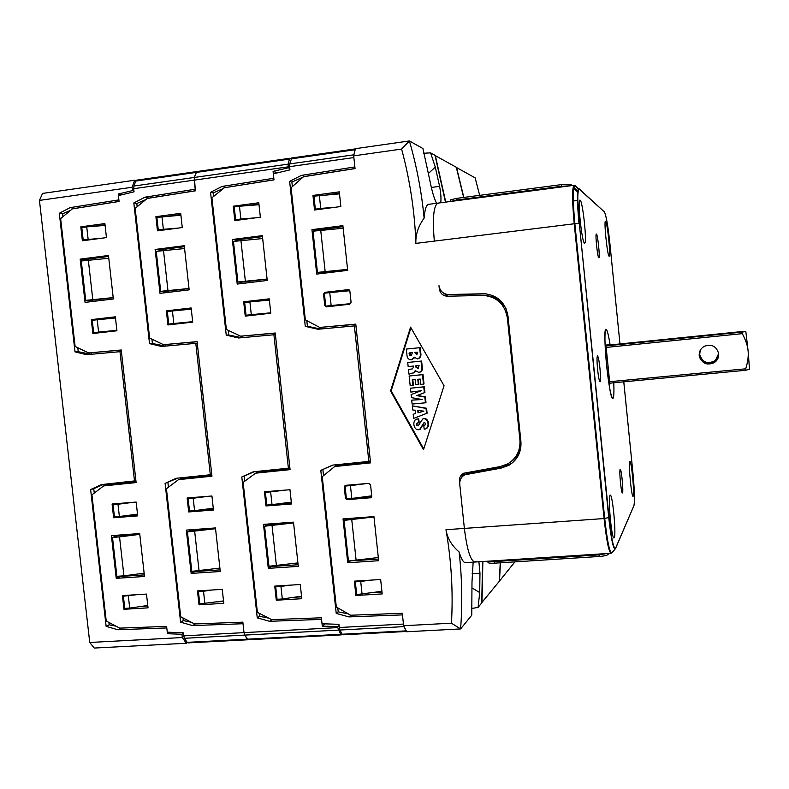 <?xml version="1.0" encoding="UTF-8"?>
<svg xmlns="http://www.w3.org/2000/svg" width="789" height="789" viewBox="0 0 789 789"><rect width="100%" height="100%" fill="white"/><g stroke="black" fill="none" stroke-linecap="round" stroke-linejoin="round"><path stroke-width="1.18" d="M615.696 548.158L633.922 505.66L615.706 547.921C613.753 549.825 611.524 539.686 609.039 517.515L604.078 518.551C606.465 540.287 608.792 551.866 611.061 553.276L465.49 562.636C463.409 562.656 461.279 559.105 459.109 551.975C462.029 577.775 462.522 603.427 460.608 628.932L406.404 631.762L403.623 625.736L451.446 623.182C453.231 592.066 451.407 560.91 445.972 529.715L464.376 528.413L459.76 484.338C459.514 480.087 461.19 476.901 464.78 474.791L501.035 468.133L508.895 465.323C517.515 459.869 521.529 451.959 520.918 441.574L507.988 316.103C505.562 302.769 497.741 295.313 484.525 293.735L448.29 294.544C443.053 293.942 439.946 290.993 438.99 285.687L439.315 288.853C440.124 293.291 442.728 295.747 447.107 296.23L483.736 295.411C497.021 296.94 504.881 304.396 507.337 317.78L519.931 440.055C520.543 450.499 516.489 458.439 507.791 463.873L500.048 466.624L463.656 473.232C460.638 474.978 459.228 477.641 459.435 481.201L464.376 528.413C466.96 549.588 470.461 560.801 474.86 562.034C470.461 560.801 466.96 549.588 464.376 528.413L604.078 518.551L574.224 223.77L574.856 223.711L604.699 518.472C607.422 542.724 609.907 554.065 612.165 552.517L615.114 549.065M438.852 203.256L437.925 203.128C433.575 205.544 432.372 218.208 434.325 241.109L574.224 223.77C572.074 200.298 572.035 187.476 574.106 185.307L575.181 185.671C572.676 185.622 572.567 198.305 574.856 223.711L578.988 223.514C576.907 200.406 576.966 188.847 579.175 188.837L579.471 189.38C577.301 189.409 577.242 200.791 579.304 223.524L609.039 517.515M511.726 463.419L502.268 467.246L468.972 472.946L464.839 474.751M486.271 293.873L449.128 294.603M597.589 369.439C596.859 361.332 596.829 356.835 597.5 355.938C598.299 356.608 599.117 360.741 599.956 368.335C600.685 376.392 600.715 380.89 600.034 381.837C599.245 381.205 598.437 377.073 597.589 369.439M614.276 537.625L613.97 537.94C611.653 539.331 607.777 497.652 609.996 495.324L610.252 495.117C612.55 493.963 616.367 534.202 614.276 537.625M633.232 496.163C634.662 494.013 631.437 460.618 629.898 461.555L629.77 461.664C628.261 463.084 631.525 497.435 633.064 496.33L633.232 496.163M620.154 469.465C619.03 470.53 621.229 493.717 622.393 492.977L622.511 492.869C623.596 491.458 621.416 468.715 620.262 469.376L620.154 469.465M598.812 257.707C597.539 257.717 595.024 233.544 596.356 234.017L596.435 234.047C597.737 234.402 600.182 258.121 598.871 257.717L598.812 257.707M605.607 221.305C607.372 222.064 610.942 256.81 609.187 256.208L609.108 256.188C607.402 256.218 603.703 220.506 605.488 221.255L605.607 221.305M580.171 200.209L579.954 200.13C577.301 199.242 581.927 242.913 584.501 243.091L584.639 243.12C587.243 243.791 582.844 201.58 580.171 200.209M610.104 344.941C608.506 334.822 607.155 329.595 606.031 329.26C604.413 331.528 604.591 343.521 606.563 365.228C608.822 385.752 610.903 396.828 612.826 398.455L612.994 398.376C613.872 397.291 614.138 392.084 613.783 382.773C614.158 392.705 613.842 397.932 612.826 398.455C609.226 400.891 602.037 327.711 606.021 329.26L606.031 329.26C607.155 329.595 608.506 334.822 610.104 344.941M611.367 383L609.858 383.996L605.942 345.188L609.177 344.27L609.246 345.03M745.832 370.268L745.743 368.808C747.834 361.973 748.623 355.987 748.11 350.839L749.491 369.124L745.852 370.268L609.769 383.148L745.802 370.268M742.311 333.648L742.133 332.1L745.812 331.439L748.11 350.839C747.597 345.631 745.664 339.901 742.311 333.648L606.169 347.416M718.661 353.719C718.887 356.934 717.793 359.636 715.367 361.826C707.408 366.076 702.013 364.005 699.202 355.632C698.995 351.519 700.701 348.403 704.33 346.272C711.806 343.836 716.58 346.312 718.661 353.719M745.812 331.439L605.962 345.365L741.453 331.607M718.651 353.61L715.416 360.445C707.674 364.577 702.437 362.575 699.695 354.429L700.237 350.346M700.021 350.78L699.281 355.444C699.942 362.901 710.258 366.648 715.376 361.52L718.69 354.103M718.661 353.689L715.406 360.731C710.307 366.116 700.237 361.914 699.626 354.606L700.188 350.434M355.78 324.299L319.713 327.445L305.343 319.851L291.092 187.723L303.509 176.726L355.04 168.59L353.689 155.867L355.089 148.717L409.402 140.945L422.943 148.549L430.183 182.022C432.056 191.451 434.177 198.542 436.534 203.306M403.623 625.736L402.301 613.28L350.651 615.233L336.311 607.027L322.257 476.684L334.664 466.546L370.564 462.867L355.77 324.131L319.713 327.445M423.723 153.253L430.607 152.849L435.025 155.325L445.469 202.142M430.607 152.849L435.291 167.1L439.601 186.352C440.923 193.433 441.298 198.907 440.706 202.763M401.601 149.072C409.945 179.912 414.708 211.344 415.892 243.387C415.448 234.767 418.2 226.344 424.127 218.119C421.602 191.875 416.691 166.144 409.402 140.945L401.601 149.072L353.689 155.867M424.127 218.119C424.788 209.41 426.267 204.824 428.545 204.351L437.925 203.128C433.575 205.544 432.372 218.208 434.325 241.109L415.892 243.387M324.92 292.334L323.549 294.129L324.762 305.432L326.311 306.872L349.705 304.219L351.085 302.414L349.872 291.062L348.373 289.612L324.92 292.334L327.829 292.492L326.922 292.936M316.724 274.089L347.663 270.361L342.899 225.654L311.951 229.648L316.724 274.089M340.858 206.521L339.29 191.855L312.957 195.425L314.525 210.012L340.858 206.521M380.653 579.52L382.192 593.93L355.898 595.488L354.36 581.158L380.653 579.52M343.028 518.896L373.947 516.608L378.651 560.713L347.732 562.744L343.028 518.896M347.16 499.654L345.454 498.175L344.251 486.981L345.188 485.363L368.828 483.391L370.554 484.88L371.757 496.133L370.879 497.721L347.16 499.654L349.172 498.648M444.059 385.762L410.576 327.119L390.565 390.959L423.496 449.75L444.059 385.762M410.172 385.683L409.156 376.008L422.48 374.686L423.466 384.095L420.793 384.361L420.241 379.065L417.785 379.302L418.328 384.44L415.665 384.697L415.122 379.568L412.243 379.854L412.834 385.426L410.172 385.683M410.852 392.094L410.438 388.208L423.762 386.906L424.374 392.695L416.72 395.624L424.827 397.064L425.439 402.804L412.114 404.067L411.7 400.151L422.184 399.53L411.434 397.636L411.118 394.589L421.247 390.713L410.852 392.094M412.736 409.984L412.302 405.862L426.03 408.436L426.543 413.387L413.633 418.407L413.189 414.264L415.714 413.446L415.379 410.231L412.736 409.984M418.022 412.825L423.871 411.138L417.766 410.458L418.022 412.825L423.861 411.108M418.19 419.028L418.584 422.825L417.213 422.993C415.872 424.541 416.188 425.498 418.16 425.853L422.805 418.92C428.19 417.391 430.005 427.135 425.468 428.94L424.166 429.157L423.772 425.389L424.699 425.212C426.001 423.89 425.784 423.012 424.048 422.569L419.679 429.453C414.038 431.553 411.71 421.454 416.207 419.265L418.752 418.831L419.146 422.618L418.584 422.825M420.202 353.018L419.64 347.693L406.315 349.083L406.927 354.872C407.075 358.167 408.663 359.804 411.671 359.774L414.314 357.22L417.499 358.896C419.926 357.9 420.823 355.938 420.202 353.018L420.764 352.949C421.385 355.859 420.488 357.812 418.062 358.817L417.499 358.896M412.42 352.594L411.247 355.671C409.708 355.671 408.998 354.754 409.136 352.939L412.42 352.594M417.687 352.269L416.74 354.823L414.827 352.348L417.687 352.269M412.252 368.956L409.264 369.341L411.888 369.035L413.554 367.408L413.406 366.057L408.16 366.589L407.726 362.476L421.05 361.125L421.681 367.132L422.243 367.023C422.786 369.745 421.888 371.53 419.531 372.369L418.969 372.487C421.326 371.639 422.233 369.854 421.681 367.132M410.882 373.365L413.347 372.96L415.231 370.682L418.969 372.487M409.718 374.006L408.958 374.134L408.485 369.666L409.264 369.341M415.961 367.21L418.012 368.483L419.077 365.475L415.813 365.81L415.961 367.21L418.318 368.414M349.32 289.987L327.829 292.492M343.008 226.66L314.949 230.27L315.018 230.93M319.496 272.609L319.624 273.744M339.428 193.127L326.409 194.893M312.957 195.425L315.008 196.017M311.951 229.648L314.949 230.27M370.475 462.038L337.485 465.411L334.664 466.546M378.473 559.056L350.454 560.89L347.732 562.744M345.986 519.31L345.917 518.679M371.747 496.587L357.634 497.681M381.984 592.006L373.907 592.49M355.898 595.488L357.121 594.531M459.109 551.975C451.702 545.564 447.324 538.147 445.972 529.715M474.86 562.034L476.231 561.314M461.249 478.016L463.991 473.065M510.739 461.91C516.055 458.261 519.448 453.251 520.908 446.88M485.58 295.55C494.604 296.25 501.409 300.579 505.996 308.529M442.136 292.019L447.797 296.22M514.901 561.876L499.496 581.049L500.423 562.794M479.682 195.347L475.126 177.841L456.328 167.426M456.515 167.396L463.833 197.428M472.098 573.721L479.968 573.228L479.702 592.559L478.095 607.402L471.585 608.516M478.095 607.402L481.734 602.914L482.582 561.541M451.446 623.182L460.608 628.932L471.763 615.193L471.99 581.976L473.153 562.143M479.968 573.228L478.903 561.778M390.565 390.959L391.176 390.811L423.752 448.961M410.951 327.76L391.176 390.811M412.825 379.795L413.406 385.288L412.834 385.426M418.357 379.243L418.89 384.302L418.328 384.44M409.156 376.008L423.032 374.568L424.018 383.967L423.466 384.095M411.7 400.151L421.809 399.471M410.438 388.208L424.314 386.768L424.926 392.547L417.282 395.427L425.379 396.906L425.991 402.637L425.439 402.804M413.189 414.264L415.714 413.436M412.302 405.862L426.573 408.258L427.096 413.189L413.633 418.407M416.385 419.215L418.752 418.831M423.831 425.36L425.034 425.054M424.295 422.519L420.241 429.236M417.46 422.934C416.523 424.393 416.868 425.32 418.486 425.695M422.943 418.88L423.358 418.722C428.733 417.194 430.547 426.928 426.021 428.723L425.784 428.812M414.639 357.733L411.671 359.774M406.315 349.083L420.202 347.624L420.764 352.949M415.655 371.382L413.801 372.872M407.726 362.476L421.612 361.027L422.243 367.023M409.688 352.88L411.523 355.622M416.385 365.751L416.523 367.112M415.399 352.288L416.996 354.764M418.357 410.517L418.584 412.637M422.48 374.686L423.032 374.568M424.827 397.064L425.379 396.906M416.72 395.624L417.292 395.467M416.72 395.575L417.282 395.427M424.374 392.695L424.926 392.547M423.762 386.906L424.314 386.768M426.543 413.387L427.096 413.189M426.03 408.436L426.573 408.258M419.64 347.693L420.202 347.624M421.05 361.125L421.612 361.027M255.626 473.173L290.066 469.633L275.233 333.007L240.645 336.183L226.364 329.496L211.916 197.792L224.401 187.723L274 179.882L273.339 173.807L289.948 169.891L289.602 166.657L353.866 157.563L354.863 166.933L301.437 175.385L289.632 181.362L305.274 326.36L317.977 329.25L354.379 325.916L368.838 461.407L332.593 465.125L320.798 470.362L336.222 613.408L348.916 616.899L402.469 614.897L403.445 624.069L339.28 627.511L338.945 624.346L322.03 623.734L321.379 617.787L271.653 619.651L257.392 612.343L243.14 482.395L255.626 473.173L258.979 472.009L289.977 468.824M343.087 634.681L342.16 634.228L339.921 630.026L339.28 627.511M291.743 158.056L289.681 163.925L289.602 166.657M289.681 163.925L353.896 154.812L355.385 148.894M339.921 630.026L404.027 626.624L406.572 631.476M232.341 239.501L262.362 235.635L267.234 280.46L237.213 284.07L232.341 239.501L235.881 240.043L262.471 236.621M269.236 298.844L270.795 313.213L245.251 316.133L243.693 301.822L269.236 298.844M268.299 568.356L298.291 566.384L293.488 522.16L263.487 524.379L268.299 568.356L271.554 566.502L298.114 564.756M291.516 503.974L289.967 489.722L264.443 491.774L265.992 505.946L291.516 503.974M276.288 600.222L301.802 598.703L300.264 584.521L274.75 586.109L276.288 600.222L277.758 599.265M233.248 206.215L258.792 202.753L260.36 217.192L234.816 220.585L233.248 206.215L235.664 206.748M246.533 205.682L258.93 204.006M275.253 333.165L240.645 336.183M248.663 315.738L248.604 315.235M247.184 302.246L269.286 299.327M240.645 283.655L240.487 282.176M236 241.099L235.881 240.043M243.693 301.822L247.154 301.911M266.919 524.133L267.027 525.079M277.836 503.885L291.388 502.83M294.129 597.263L301.595 596.819M265.992 505.946L268.398 504.921M355.03 168.501L304.643 176.46L301.437 175.385M292.374 186.598L291.881 182.062L289.632 181.362M320.521 329.013L307.424 326.291L306.813 320.63M307.424 326.291L305.274 326.36M291.881 182.062L302.986 177.18M320.867 327.405L321.034 328.964M350.701 303.686L325.739 306.152L324.358 293.242L329.753 292.611L331.143 305.53L350.74 303.637M347.564 269.374L317.444 272.402L320.403 272.698L347.564 269.424M317.444 272.402L313.016 231.187L343.176 228.228M325.147 271.465L320.719 230.201M355.947 325.857L354.379 325.916M370.337 460.766L368.838 461.407M335.779 466.102L335.641 464.81M373.976 516.943L344.083 520.375L346.825 518.846L373.966 516.834M378.306 557.537L348.442 561.018L344.083 520.375M351.776 519.803L356.145 560.515M337.781 607.865L338.205 611.84L336.222 613.408M332.997 465.086L320.798 470.362M322.869 469.544L323.529 475.639M350.957 615.223L348.916 616.899M338.205 611.84L348.294 613.881M371.727 495.837L351.815 498.441L350.444 485.629L366.303 483.598M350.444 485.629L345.049 486.063L346.42 498.855L351.815 498.441M347.032 485.146L345.049 486.063M362.082 594.235L360.721 581.493L355.326 581.828L356.687 594.561L381.915 591.316M360.721 581.493L369.449 580.221M356.391 581.029L355.326 581.828M349.803 290.717L329.753 292.611M331.143 305.53L325.739 306.152M319.338 195.435L320.728 208.414L315.334 209.134L313.943 196.165L339.507 193.877M320.728 208.414L335.355 207.251M317.296 209.647L315.334 209.134M195.376 623.921L192.575 625.588L243.032 623.724L244.008 632.63L242.854 622.156L194.577 623.951L180.711 616.751L166.43 488.707L178.521 479.643L211.955 476.201L197.092 341.627L163.52 344.685L149.624 338.087L135.156 208.355L147.247 198.453L195.376 190.83L194.36 177.456L195.997 172.456L196.984 171.598M342.17 634.248L341.302 634.879L340.641 634.307L337.761 627.6L244.008 632.63L244.728 635.096L247.342 639.189L248.466 639.632M291.042 158.569L290.017 158.244L289.415 159.112L288.153 164.142L288.172 167.82L289.79 168.373M277.541 172.811L273.083 171.391L273.822 178.255L221.995 186.46L210.564 192.329L226.236 335.118L238.584 337.978L273.901 334.763L288.389 468.193L253.23 471.812L241.799 476.96L257.253 617.856L269.582 621.308L321.557 619.385L322.287 626.101L325.127 623.843M322.287 626.101L337.653 626.663L339.063 625.499M337.761 627.6L337.653 626.663M273.083 171.391L288.172 167.82M223.79 603.348L199.015 604.818L197.467 590.912L222.242 589.373L223.79 603.348M215.456 527.94L186.332 530.1L191.145 573.416L220.269 571.502L215.456 527.94M189.153 289.859L160.009 293.36L155.127 249.462L184.271 245.704L189.153 289.859M180.701 213.326L155.906 216.679L157.475 230.832L182.269 227.548L180.701 213.326M167.929 324.95L192.713 322.119L191.155 307.966L166.361 310.856L167.929 324.95M187.141 497.977L211.925 495.985L213.474 510.019L188.699 511.943L187.141 497.977M188.699 511.943L191.48 510.897M213.346 508.895L200.376 509.901M211.866 475.412L182.377 478.45L178.521 479.643M223.583 601.484L216.679 601.899M220.092 569.895L194.903 571.561L191.145 573.416M190.267 529.804L190.366 530.701M197.112 341.765L163.52 344.685M180.829 214.559L169.014 216.156M191.204 308.44L170.365 311.201M163.954 292.887L163.787 291.447M159.289 250.961L159.181 249.926L155.127 249.462M184.379 246.681L159.181 249.926M155.906 216.679L158.668 217.162M166.361 310.856L170.325 310.876M269.582 621.308L272.018 619.631M257.253 617.856L259.611 616.288L268.674 618.122M241.799 476.96L244.235 476.112L244.797 481.172M259.285 613.319L259.611 616.288M293.577 522.92L264.581 526.224L267.865 524.685L293.557 522.782M264.581 526.224L268.96 566.265L297.917 562.902M256.967 472.71L256.819 471.437M272.057 525.681L276.426 565.772M289.671 585.182L280.943 586.444L282.314 598.999L301.526 596.178M282.314 598.999L277.077 599.305L275.716 586.76L280.943 586.444M276.998 585.971L275.716 586.76M270.647 492.02L272.018 504.635L266.79 505.049L265.41 492.444L286.486 489.999M272.018 504.635L291.319 502.129M267.787 491.498L265.41 492.444M288.389 468.193L289.859 467.66M273.901 334.763L275.42 334.684M267.086 279.059L237.893 281.998L241.385 282.235L267.096 279.128M237.893 281.998L233.455 241.424L262.688 238.544M221.995 186.46L225.772 187.506M242.026 336.114L242.193 337.653M225.506 187.545L273.99 179.803M246.06 315.245L270.745 312.809L251.297 314.653L249.906 301.921L244.669 302.532L246.06 315.245L251.297 314.653M245.359 281.101L240.931 240.458M255.468 217.843L240.862 219.017L239.471 206.235L259.009 204.706M239.471 206.235L234.234 206.945L235.625 219.717L240.862 219.017M237.953 220.161L235.625 219.717M249.906 301.921L269.365 300.086M226.236 335.118L228.761 335.009L228.258 330.384M213.572 196.461L213.188 192.95L223.563 188.393M228.761 335.009L241.72 337.692M210.564 192.329L213.188 192.95M244.235 476.112L254.255 471.704M199.015 604.818L200.712 603.861M188.413 642.769L187.171 642.345L184.33 638.301L183.226 632.798L167.268 632.176L166.617 626.397L119.731 628.133L106.229 621.022L91.928 494.841L103.655 485.925L136.122 482.572L121.24 349.981L88.624 352.949L75.113 346.43L60.635 218.602L72.351 208.878L119.07 201.461L118.419 195.573L134.051 191.835L133.696 188.699L194.202 180.139L194.36 177.456L196.737 171.578L290.017 158.244M136.872 180.198L135.767 181.056L133.903 186.036L133.696 188.699M195.376 190.77L149.2 198.088L144.91 197.211L195.208 189.232L194.202 180.139L288.074 166.864M183.561 635.875L244.008 632.63L244.728 635.096L248.131 639.751L188.038 642.887M80.172 259.137L108.468 255.488L113.35 298.982L85.054 302.384L80.172 259.137L84.689 259.522L108.576 256.445M144.91 197.211L133.824 202.96L149.515 343.619L161.518 346.46L195.8 343.343L210.318 474.771L176.184 478.292L165.108 483.351L180.592 622.166L192.575 625.588M115.352 316.823L116.92 330.769L92.846 333.51L91.287 319.634L115.352 316.823M116.23 578.337L144.505 576.473L139.692 533.551L111.407 535.642L116.23 578.337L120.461 576.463L144.328 574.895M137.71 515.888L136.152 502.06L112.087 503.993L113.646 517.762L137.71 515.888M123.972 609.286L148.036 607.855L146.488 594.087L122.423 595.577L123.972 609.286L125.895 608.329M80.813 226.847L104.888 223.583L106.456 237.597L82.381 240.793L80.813 226.847L83.9 227.262M93.763 226.325L105.026 224.806M121.25 350.109L88.624 352.949M95.755 319.91L115.411 317.286M89.463 301.852L89.305 300.451M84.808 260.538L84.689 259.522M91.287 319.634L95.725 319.584M103.655 485.925L107.985 484.702L136.033 481.803M115.815 535.317L115.914 536.165M125.165 515.75L137.582 514.783M141.478 606.396L147.829 606.021M113.646 517.762L116.772 516.696M137.158 206.718L136.803 203.523L133.824 202.96M165.226 346.124L152.405 343.471L151.922 339.181M152.405 343.471L149.515 343.619M136.803 203.523L145.975 199.509M165.493 344.576L165.66 346.085M192.674 321.725L168.728 324.082L167.337 311.556L172.426 310.965L173.817 323.5L192.664 321.665M188.995 288.468L160.69 291.328L164.684 291.486L189.005 288.547M160.69 291.328L156.242 251.356L184.587 248.555M167.939 290.451L163.501 250.419M197.28 343.254L195.8 343.343M211.748 474.317L210.318 474.771M180.434 479.051L180.306 477.868M215.545 528.719L187.427 531.914L191.214 530.346L215.525 528.551M219.894 568.11L191.816 571.354L187.427 531.914M194.676 531.382L199.065 570.881M182.999 617.935L183.295 620.608L180.592 622.166M177.811 478.134L165.108 483.351M167.899 482.493L168.432 487.207M183.295 620.608L191.224 622.205M213.277 508.234L194.577 510.651L193.197 498.224L209.006 496.222M193.197 498.224L188.117 498.638L189.498 511.045L194.577 510.651M190.859 497.672L188.117 498.638M204.884 603.615L203.513 591.247L198.433 591.553L199.804 603.92L223.514 600.912M203.513 591.247L212.221 589.994M199.923 590.764L198.433 591.553M191.283 309.17L172.426 310.965M173.817 323.5L168.728 324.082M161.972 216.709L163.362 229.303L158.283 229.974L156.883 217.399L180.908 215.219M163.362 229.303L177.949 228.12M160.936 230.378L158.283 229.974M39.45 200.406L42.576 193.413L134.712 180.237L132.079 187.279L39.45 200.406L89.739 642.473L94.246 648.055L186.332 643.252L187.387 642.591M136.043 180.533L134.712 180.237M135.915 480.767L101.377 484.594L90.627 489.565L106.13 626.367L117.788 629.74L166.795 627.945L167.436 633.705L181.943 634.277L182.298 637.542L89.739 642.473M132.079 187.279L132.444 190.613L133.943 190.928M134.524 481.172L119.987 351.677L86.691 354.695L75.024 351.874L59.313 213.286L70.063 207.645L118.892 199.883L118.242 194.005L132.444 190.613M182.298 637.542L186.332 643.252M169.891 632.275L167.436 633.705M118.242 194.005L121.9 194.735M121.417 351.578L119.987 351.677M105.992 484.121L106.12 485.225M139.761 534.153L116.762 535.849L112.502 537.437L116.89 576.305L123.932 575.842L119.543 536.914L112.502 537.437M144.14 573.169L123.932 575.842M139.781 534.35L119.543 536.914M133.775 502.258L117.995 504.25L119.376 516.499L137.513 514.162M119.376 516.499L114.444 516.874L113.064 504.644L117.995 504.25M116.151 503.668L113.064 504.644M128.331 595.902L129.702 608.102L124.77 608.388L123.39 596.208L137.02 594.669M129.702 608.102L147.77 605.488M125.066 595.419L123.39 596.208M117.788 629.74L120.924 628.083M116.042 626.19L109.168 624.809L106.13 626.367M103.556 484.367L93.753 488.687L94.256 493.076M108.902 622.432L109.168 624.809M93.753 488.687L90.627 489.565M90.942 354.31L78.239 351.687L75.024 351.874M78.239 351.687L77.795 347.722M62.952 216.679L62.627 213.799L70.675 210.259M91.327 354.271L91.159 352.791M70.063 207.645L74.856 208.434L119.07 201.412M59.313 213.286L62.627 213.799M116.871 330.315L98.586 332.09L97.195 319.742L92.264 320.314L93.654 332.652L116.88 330.374M113.202 297.7L90.202 300.471L85.725 300.372L113.192 297.601M108.783 258.269L81.277 260.991L85.725 300.372M88.329 260.094L92.777 299.524M97.195 319.742L115.49 317.997M93.654 332.652L98.586 332.09M88.131 239.284L86.731 226.887L81.79 227.548L83.19 239.945L102.678 238.1M86.731 226.887L105.095 225.417M86.159 240.29L83.19 239.945M183.295 633.459L181.943 634.277M435.074 155.522L456.279 167.258L463.646 197.457M435.301 155.492L445.765 202.102M500.246 562.813L499.299 581.296L481.754 602.638M481.971 602.628L482.868 561.521M456.663 198.374L456.831 199.992L450.44 201.491L450.253 199.913L456.663 198.374L561.492 184.616L570.654 184.35L572.035 185.583M456.831 199.992L561.66 186.263L570.24 185.819M573.573 188.413L577.686 192.003M573.8 187.141L577.864 190.721M488.144 561.186L494.427 561.581L494.595 563.168C490.719 563.366 488.529 563.139 488.006 562.498L487.996 562.36M494.595 563.168L599.226 556.492C604.246 556.077 607.214 555.397 608.122 554.44L608.575 553.434M494.427 561.581L599.058 554.864L606.8 553.553M468.972 472.946L467.552 473.854M574.619 185.504L578.574 188.758M574.589 185.514L578.396 188.946M502.268 467.246L501.035 468.133M484.308 293.843L482.967 293.725M450.361 294.652L448.842 294.544M615.706 547.921L615.44 548.69C613.438 550.032 611.199 539.676 608.743 517.623L579.304 223.524M633.922 505.66C634.879 501.202 634.534 490.107 632.877 472.374L623.774 381.827M579.471 189.38L604.394 211.916C606.139 215.16 607.964 225.703 609.887 243.535L619.976 343.935L609.887 243.545C608.043 225.979 606.179 215.338 604.285 211.61M633.912 505.857C634.889 500.956 634.534 489.782 632.877 472.364L623.783 381.827M604.394 211.916L579.254 188.906M578.584 188.739L575.181 185.671M745.743 368.808L609.631 381.728M742.133 332.1L606.021 345.898M324.762 305.432L325.67 305.442M323.549 294.129L324.457 294.179M348.146 289.622L348.689 289.652M370.376 497.859L371.422 497.297M344.251 486.981L345.109 486.586M345.454 498.175L346.302 497.751M460.026 480.826L459.435 481.201M520.71 439.562L519.931 440.055M508.165 317.77L507.337 317.78M439.868 288.902L439.315 288.853M479.702 592.559L472.019 587.913M431.346 187.457L439.601 186.352M428.397 173.491L435.291 167.1M416.77 419.156L417.332 418.959M354.892 149.752L290.934 158.895M406 630.884L342.16 634.228M187.171 642.345L340.641 634.307M338.402 630.115L184.33 638.301M288.153 164.142L133.903 186.036M135.767 181.056L289.415 159.112M570.654 184.35L570.792 185.74M561.492 184.616L561.66 186.263M608.023 553.474L608.122 554.44M599.058 554.864L599.226 556.492M464.78 474.791L466.21 473.873M437.925 203.128L574.106 185.307M508.895 465.323L510.079 464.445M485.866 293.853L484.525 293.735M449.819 294.652L448.29 294.544M611.86 552.902L611.061 553.276M573.268 200.988L577.469 200.445M424.334 425.153L423.782 425.36M416.779 419.067L416.207 419.265M423.358 418.722L422.805 418.92M291.536 158.027L355.05 148.943M406.276 631.486L342.82 634.8M341.302 634.879L248.131 639.751M136.596 180.178L196.737 171.578M487.878 561.196L488.006 562.498"/></g></svg>
